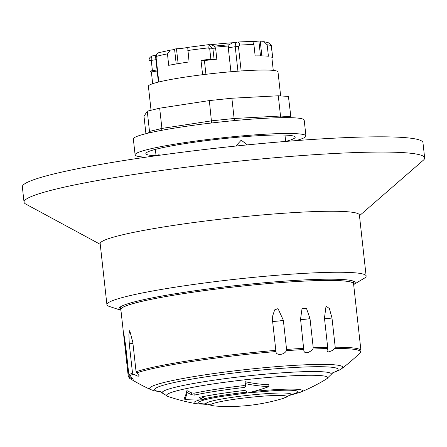 <?xml version="1.0" encoding="UTF-8"?>
<svg xmlns="http://www.w3.org/2000/svg" width="447" height="447" viewBox="0 0 447 447"><rect width="100%" height="100%" fill="white"/><g stroke="black" fill="none" stroke-linecap="round" stroke-linejoin="round"><path stroke-width="0.67" d="M247.342 144.889L241.201 140.162L235.887 146.052M161.116 155.042L158.462 154.858L158.389 155.422M100.251 244.336L25.77 204.067A201.524 17.215 -6.3 0 1 24.032 202.139L22.35 186.896A201.524 17.215 -6.3 0 1 175.587 153.103A201.524 17.215 -6.3 0 1 401.708 137.391A201.524 17.215 -6.3 0 1 422.968 142.666L424.65 157.914A201.524 17.215 -6.3 0 1 423.376 160.171L359.472 215.722M24.032 202.139A201.524 17.215 -6.3 0 1 177.269 168.351A201.524 17.215 -6.3 0 1 403.395 152.639A201.524 17.215 -6.3 0 1 424.65 157.914M106.911 304.647L100.178 243.66A130.401 11.136 -6.3 0 1 199.328 221.796A130.401 11.136 -6.3 0 1 345.643 211.627A130.401 11.136 -6.3 0 1 359.399 215.041L366.132 276.034A130.401 11.136 -6.3 0 1 364.149 278.313L353.655 284.577A118.841 10.152 -6.3 0 0 355.231 282.627A118.841 10.152 -6.3 0 0 342.698 279.526A118.841 10.152 -6.3 0 0 209.397 288.79A118.841 10.152 -6.3 0 0 118.986 308.709A118.841 10.152 -6.3 0 0 120.947 310.263L109.342 306.441A130.401 11.136 -6.3 0 1 106.911 304.647A130.401 11.136 -6.3 0 1 206.061 282.789A130.401 11.136 -6.3 0 1 352.376 272.62A130.401 11.136 -6.3 0 1 366.132 276.034M353.633 284.342A117.209 10.013 173.7 0 0 353.722 283.823A117.209 10.013 173.7 0 0 236.122 286.734A117.209 10.013 173.7 0 0 120.718 309.547A117.209 10.013 173.7 0 0 120.919 310.034M150.712 389.605A97.167 8.297 173.7 0 1 245.274 369.63A97.167 8.297 173.7 0 1 341.916 368.496L341.916 368.496A187.891 187.891 0 0 0 359.952 352.974L360.947 350.61L353.577 283.839A117.064 10.002 173.7 0 0 236.122 286.745A117.064 10.002 173.7 0 0 120.863 309.531L128.239 376.301A117.064 10.002 173.7 0 1 128.239 376.106L123.819 333.685L125.68 345.855L128.904 375.055L129.569 376.167L133.307 379.196L128.926 377.184A116.499 9.951 173.7 0 0 129.725 378.391A187.891 187.891 0 0 0 150.712 389.605L154.198 390.795L160.708 391.823M133.212 374.128L132.502 373.038L129.278 343.838L128.881 334.708L129.742 330.568L132.848 342.514L136.072 371.72L139.073 375.709L138.805 376.162L137.682 376.117L133.212 374.128A116.499 9.951 173.7 0 0 129.569 376.167M275.916 351.258L272.597 321.142L272.692 315.878L274.67 309.883L278.028 308.626L283.353 320.27L286.577 349.47L286.354 350.705C284.253 355.13 275.883 355.806 275.95 351.543A116.499 9.951 173.7 0 0 136.665 372.848M303.748 349.526L300.546 319.108L302.077 308.324L306.519 308.486L310.011 318.61L313.235 347.811L312.906 349.046L310.615 351.152L308.62 352.253L306.603 352.739L304.882 352.398L303.921 351.331L303.748 349.526A116.499 9.951 173.7 0 0 286.354 350.705M327.522 348.537L327.685 347.308L324.461 318.108L326.036 306.156L329.389 308.536L331.992 318.013L335.216 347.213L334.809 348.442L332.344 350.515L328.701 351.968L327.528 351.599L327.087 350.649L327.522 348.537A116.499 9.951 173.7 0 0 312.906 349.046M359.952 352.974A116.499 9.951 173.7 0 0 334.809 348.442M333.445 372.234L326.494 378.995A81.013 6.917 173.7 0 0 246.375 379.626A81.013 6.917 173.7 0 0 168.055 396.483L168.055 396.483A187.891 187.891 0 0 0 196.389 403.725L207.179 404.39M290.036 395.243L300.412 392.242A54.551 4.66 173.7 0 0 253.846 391.404M246.621 392.17A54.551 4.66 173.7 0 0 204.028 398.813M199.787 399.892A54.551 4.66 173.7 0 0 196.395 403.73M184.818 399.462A178.04 19.802 -95.8 0 0 187.103 392.533A189.673 147.069 77.7 0 0 191.674 394.707L194.205 395.12A70.235 6.001 -6.3 0 1 244.146 387.482L245.738 386.437A189.673 3.626 -96.4 0 1 245.325 383.627A178.04 151.427 75.7 0 0 268.971 386.594A181.566 173.788 100.2 0 1 246.772 393.137A189.673 3.626 -96.4 0 1 246.442 391.041L244.503 390.466A63.72 5.442 173.7 0 0 199.619 397.333L199.943 398.148A189.673 147.069 77.7 0 0 204.123 399.657A181.566 146.208 90.4 0 1 184.818 399.462L184.611 397.579A176.146 19.595 -95.8 0 0 186.891 390.6A187.891 145.694 77.7 0 0 191.461 392.801L193.998 393.22A70.235 6.001 -6.3 0 1 243.933 385.582L245.526 384.532M245.325 383.627L245.107 381.699A176.146 149.818 75.7 0 0 268.764 384.705L268.971 386.594M201.491 396.942A187.891 145.694 77.7 0 0 203.921 397.813L204.123 399.657M214.096 405.949A187.891 187.891 0 0 0 283.621 398.271L283.621 398.271A38.364 3.274 173.7 0 0 248.353 397.517A38.364 3.274 173.7 0 0 214.102 405.949L204.882 403.406M199.619 397.333L199.222 397.623M187.103 392.533L186.891 390.6M128.926 377.184L128.239 376.106M156.064 155.735A75.13 6.414 -6.3 0 1 145.845 153.651A75.13 6.414 -6.3 0 1 145.973 153.198A75.13 6.414 -6.3 0 1 222.355 138.754A75.13 6.414 -6.3 0 1 295.193 137.168A75.13 6.414 -6.3 0 1 285.678 141.425M145.973 157.188A85.947 7.342 -6.3 0 1 135.095 154.841A85.947 7.342 -6.3 0 1 135.24 154.321A85.947 7.342 -6.3 0 1 222.623 137.793A85.947 7.342 -6.3 0 1 305.944 135.977A85.947 7.342 -6.3 0 1 305.804 136.497A85.947 7.342 -6.3 0 1 295.841 140.637M305.944 135.977L304.195 120.131A85.947 7.342 173.7 0 0 220.874 121.947A85.947 7.342 173.7 0 0 133.485 138.475A85.947 7.342 173.7 0 0 133.346 138.989L135.095 154.841M149.292 132.876L149.494 131.424L147.259 111.174L144.001 116.326L145.918 133.687M161.646 130.328L161.915 128.434L159.68 108.185L147.259 111.174M211.61 122.986L209.341 100.586L159.68 108.185M234.686 120.561L234.122 118.483L231.881 98.228L209.341 100.586M281.152 117.678L280.526 116.036L278.291 95.787L231.881 98.228M290.969 117.701L288.416 96.423L278.291 95.787M280.655 95.937L278 71.922A65.201 5.571 173.7 0 0 212.588 73.543A65.201 5.571 173.7 0 0 148.393 86.232L151.047 110.264M176.202 63.971L174.553 49.081A60.753 5.191 -6.3 0 1 176.476 48.757A6.521 0.559 173.7 0 0 182.957 48.22A6.521 0.559 173.7 0 0 187.684 47.281L189.075 61.954A61.496 5.252 173.7 0 0 168.715 65.335L167.452 53.886L170.301 50.142L170.961 50.042A4.744 0.402 173.7 0 0 174.593 49.394M210.403 44.745A53.998 4.61 -6.3 0 1 232.982 42.716M260.299 41.878A6.521 0.559 173.7 0 0 263.048 41.694L263.981 41.694L267.15 44.784L268.412 56.233A61.496 5.252 173.7 0 0 255.159 55.925L253.896 44.476C253.063 42.18 252.544 41.158 252.332 41.42A4.744 0.402 173.7 0 0 258.874 41.012A60.753 5.191 -6.3 0 1 260.204 41.035L261.847 55.892M215.694 48.919L216.829 59.188A54.232 4.632 173.7 0 0 204.419 60.569L201.016 60.356A61.496 5.252 -6.3 0 1 210.861 59.2A3.554 0.302 -6.3 0 1 214.057 59.015L212.923 48.745L215.694 48.919L214.309 46.136A53.998 4.61 173.7 0 1 228.987 44.812L232.731 42.756L237.737 42.012A3.554 1.732 86.4 0 1 237.743 42.012A3.554 1.732 86.4 0 1 239.659 45.108A61.496 5.252 -6.3 0 1 253.896 44.476M214.309 46.136L210.917 44.778L207.933 44.666L208.213 47.907L209.727 48.924L210.861 59.2M228.987 44.812L228.283 47.779L230.931 71.749M228.283 47.779L235.234 46.717C235.195 43.666 235.977 42.107 237.575 42.04L237.307 42.057M209.727 48.924A3.554 0.302 173.7 0 1 212.923 48.745L208.805 44.644L187.869 47.388M157.165 71.028L151.371 71.917A61.496 5.252 -6.3 0 1 150.455 71.162L150.455 71.162A3.554 0.302 -6.3 0 1 152.405 70.676L151.27 60.401C151.075 57.473 151.438 55.976 152.366 55.914M204.419 60.569L205.933 74.308M263.981 41.694L269.161 42.957L271.156 45.113A3.554 3.542 157.4 0 1 271.402 46.08L272.698 57.646A3.554 0.302 -6.3 0 1 271.899 57.931M273.273 70.397L271.782 56.892A61.496 5.252 -6.3 0 1 272.698 57.646L271.167 45.147M237.575 42.04A3.554 1.732 86.4 0 1 237.737 42.012L252.281 41.392M237.933 71.19L235.234 46.717A3.554 0.302 -6.3 0 1 238.435 46.365L239.659 45.108M258.874 41.012L260.512 55.875M216.829 59.188L214.057 59.015M170.301 50.142L158.875 52.668A3.554 3.09 75 0 0 158.875 52.668A3.554 3.09 75 0 0 156.696 56.3A61.496 5.252 -6.3 0 1 167.452 53.886M158.892 52.668C156.551 53.612 155.489 55.339 155.712 57.853A3.554 0.302 -6.3 0 1 156.104 57.669L156.696 56.3M149.225 59.837L149.32 60.893A3.554 0.302 173.7 0 1 151.27 60.401L155.914 59.691M157.048 69.967L152.405 70.676M152.673 83.706L151.371 71.917M202.603 74.71L201.016 60.356M176.476 48.757L178.124 63.647M132.502 373.038A117.064 10.002 173.7 0 0 128.904 375.055M275.821 350.342A117.064 10.002 173.7 0 0 136.072 371.72M303.77 348.308A117.064 10.002 173.7 0 0 286.577 349.47M327.685 347.308A117.064 10.002 173.7 0 0 313.235 347.811M360.947 350.61A117.064 10.002 173.7 0 0 335.216 347.213M332.842 372.669A92.255 7.878 173.7 0 0 245.498 371.675A92.255 7.878 173.7 0 0 160.479 391.701M331.21 374.53A85.086 7.269 173.7 0 0 245.99 376.111A85.086 7.269 173.7 0 0 162.479 393.159L159.797 391.404M221.623 396.433A49.868 4.258 173.7 0 0 219.226 396.835A49.868 4.258 173.7 0 0 204.005 403.898A49.868 4.258 173.7 0 0 206.397 403.999M290.712 394.69A49.868 4.258 173.7 0 0 276.632 390.499A49.868 4.258 173.7 0 0 274.201 390.628M283.621 398.271L290.656 394.74A42.683 3.649 173.7 0 0 248.107 395.31A42.683 3.649 173.7 0 0 206.458 404.032M199.943 398.148L199.848 397.282M191.674 394.707L191.461 392.801M244.146 387.482L243.933 385.582M194.205 395.12L193.998 393.22M129.278 343.838A5.928 0.508 173.7 0 0 132.938 343.341M324.522 318.655A5.928 0.508 173.7 0 0 331.992 318.013M272.592 321.169A5.928 0.508 173.7 0 0 276.788 321.192A5.928 0.508 173.7 0 0 283.353 320.27M125.015 346.906A5.928 0.508 173.7 0 0 125.78 346.799M300.58 319.421A5.928 0.508 173.7 0 0 310.011 318.61M290.651 116.673L280.526 116.036L234.122 118.483L211.576 120.835L161.915 128.434L149.494 131.424L148.454 133.072M215.096 47.198A54.232 4.632 -6.3 0 1 228.54 45.985M267.15 44.784A61.496 5.252 -6.3 0 1 271.402 46.08M241.151 70.961L238.435 46.365M187.813 50.511A61.496 5.252 -6.3 0 1 208.213 47.907M158.791 81.997L156.104 57.669M120.422 306.877L120.718 309.547M353.426 281.152L353.722 283.823M341.916 368.496L338.77 370.418L332.646 372.837M162.479 393.159L168.055 396.483M300.412 392.242A187.891 187.891 0 0 0 326.494 378.995M274.955 390.583L247.889 392.879M246.75 393.008L220.896 396.55M290.656 394.74L292.059 393.779M129.725 378.391L128.239 376.301M155.366 149.393L156.064 155.746M284.974 135.083L285.678 141.436M152.215 55.914L156.02 55.333M155.712 57.853L158.389 82.097M152.22 55.914C147.454 58.445 149.7 60.513 149.32 60.893"/></g></svg>
